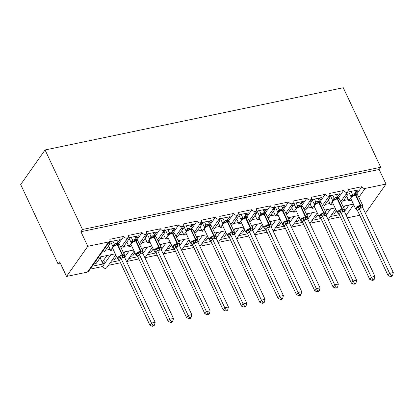 <?xml version="1.0" encoding="UTF-8"?>
<svg xmlns="http://www.w3.org/2000/svg" width="414" height="414" viewBox="0 0 414 414"><rect width="100%" height="100%" fill="white"/><g stroke="black" fill="none" stroke-linecap="round" stroke-linejoin="round"><path stroke-width="0.62" d="M356.63 194.187L361.903 186.698A2.603 2.029 35.2 0 0 365.132 188.427L386.014 184.07L379.146 169.481L380.709 167.261L343.289 87.732L45.059 149.966L20.7 184.551L58.12 264.08L60.496 263.583M110.848 254.724L102.527 266.544L90.133 269.131M106.967 255.536L102.232 262.259L104.576 261.767L103.014 263.982L92.172 266.249L93.735 264.028L96.079 263.542L100.809 256.82M100.131 257.787L102.232 262.259M361.903 186.698L347.983 189.602A2.603 2.029 -144.8 0 1 347.91 191.563A2.603 2.029 -144.8 0 1 345.706 192.22A2.603 2.029 -144.8 0 1 343.584 190.523L329.663 193.426A2.603 2.029 -144.8 0 1 329.591 195.382A2.603 2.029 -144.8 0 1 327.386 196.045A2.603 2.029 -144.8 0 1 325.264 194.342L311.344 197.25A2.603 2.029 -144.8 0 1 311.271 199.206A2.603 2.029 -144.8 0 1 309.067 199.869A2.603 2.029 -144.8 0 1 306.945 198.166L293.024 201.075A2.603 2.029 -144.8 0 1 292.952 203.031A2.603 2.029 -144.8 0 1 290.747 203.688A2.603 2.029 -144.8 0 1 288.625 201.991L274.705 204.894A2.603 2.029 -144.8 0 1 274.637 206.85A2.603 2.029 -144.8 0 1 272.428 207.512A2.603 2.029 -144.8 0 1 270.311 205.815L256.385 208.718A2.603 2.029 -144.8 0 1 256.318 210.674A2.603 2.029 -144.8 0 1 254.108 211.337A2.603 2.029 -144.8 0 1 251.991 209.634L238.066 212.542A2.603 2.029 -144.8 0 1 237.998 214.499A2.603 2.029 -144.8 0 1 235.794 215.161A2.603 2.029 -144.8 0 1 233.672 213.458L219.751 216.362A2.603 2.029 -144.8 0 1 219.679 218.323A2.603 2.029 -144.8 0 1 217.474 218.98A2.603 2.029 -144.8 0 1 215.352 217.283L201.432 220.186A2.603 2.029 -144.8 0 1 201.359 222.142A2.603 2.029 -144.8 0 1 199.155 222.804A2.603 2.029 -144.8 0 1 197.033 221.102L183.112 224.01A2.603 2.029 -144.8 0 1 183.04 225.966A2.603 2.029 -144.8 0 1 180.835 226.629A2.603 2.029 -144.8 0 1 178.713 224.926L164.793 227.829A2.603 2.029 -144.8 0 1 164.72 229.791A2.603 2.029 -144.8 0 1 162.516 230.448A2.603 2.029 -144.8 0 1 160.394 228.751L146.473 231.654A2.603 2.029 -144.8 0 1 146.401 233.61A2.603 2.029 -144.8 0 1 144.196 234.272A2.603 2.029 -144.8 0 1 142.08 232.57L128.154 235.478A2.603 2.029 -144.8 0 1 128.086 237.434A2.603 2.029 -144.8 0 1 125.877 238.097A2.603 2.029 -144.8 0 1 123.76 236.394L118.487 243.882M123.76 236.394L109.834 239.302A2.603 2.029 -144.8 0 1 109.767 241.258L99.826 255.366L98.051 257.022L98.444 257.317M109.767 241.258A2.603 2.029 -144.8 0 1 108.67 241.947L87.437 272.096A2.603 2.029 -144.8 0 0 88.534 271.408L98.46 257.311L114.518 253.958M129.168 250.905L124.609 257.373M125.287 251.712L123.915 253.658M119.48 260.551L110.491 262.424L112.049 260.209L114.399 259.718L116.577 256.618M120.531 262.786L108.452 265.307M142.08 232.57L136.806 240.058M147.487 247.08L142.928 253.549L139.228 254.237L137.717 256.514L136.123 255.102L138.074 252.333L140.651 252.126L142.804 251.345L142.949 252.302A1.91 1.206 16.8 0 0 142.768 252.53M143.601 247.888L142.23 249.839M137.795 256.727L128.811 258.6L130.369 256.385L132.713 255.893L134.897 252.794M138.85 258.962L126.772 261.482M160.394 228.751L155.121 236.239M165.807 243.256L161.248 249.725L157.548 250.418L156.021 252.7L154.443 251.282L156.394 248.509L159.411 248.214L161.118 247.52L161.269 248.483A1.91 1.206 16.8 0 0 161.087 248.705M161.921 244.069L160.549 246.014M156.114 252.902L147.125 254.781L148.688 252.561L151.032 252.074L153.216 248.974M157.17 255.143L145.091 257.663M178.713 224.926L173.44 232.414M184.126 239.432L179.567 245.906M180.24 240.244L178.869 242.19M174.434 249.078L165.445 250.956L167.008 248.742L169.352 248.25L171.536 245.15M175.489 251.319L163.411 253.839M197.033 221.102L191.76 228.59M202.441 235.613L197.887 242.081M198.56 236.42L197.188 238.371M192.753 245.259L183.764 247.132L185.327 244.917L187.671 244.426L189.855 241.326M193.809 247.494L181.73 250.015M215.352 217.283L210.079 224.771M220.76 231.788L216.206 238.257L212.506 238.95L210.995 241.222L209.401 239.815L211.352 237.041L214.364 236.746L216.077 236.052L216.222 237.01A1.91 1.206 16.8 0 0 216.041 237.238M216.879 232.601L215.508 234.547M211.073 241.434L202.084 243.313L203.647 241.093L205.991 240.606L208.175 237.507M212.123 243.675L200.05 246.195M233.672 213.458L228.399 220.947M239.08 227.964L234.526 234.438L230.826 235.126L229.294 237.408L227.716 235.99L229.672 233.217L232.244 233.015L234.396 232.233L234.541 233.191A1.91 1.206 16.8 0 0 234.36 233.413M235.199 228.776L233.827 230.722M229.392 237.61L220.403 239.489L221.966 237.269L224.31 236.782L226.494 233.682M230.443 239.851L218.364 242.371M251.991 209.634L246.718 217.122M257.399 224.145L252.845 230.614M253.518 224.952L252.147 226.898M247.712 233.791L238.723 235.664L240.28 233.449L242.63 232.958L244.809 229.858M248.762 236.027L236.684 238.547M270.311 205.815L265.038 213.303M275.719 220.32L271.16 226.789M271.832 221.133L270.466 223.079M266.026 229.967L257.042 231.84L258.6 229.625L260.944 229.133L263.128 226.039M267.082 232.207L255.003 234.728M288.625 201.991L283.352 209.479M294.038 216.496L289.479 222.97M290.152 217.309L288.781 219.254M284.346 226.142L275.357 228.021L276.919 225.801L279.264 225.314L281.448 222.214M285.401 228.383L273.323 230.903M306.945 198.166L301.671 205.654M312.358 212.677L307.799 219.146M308.471 213.484L307.1 215.43M302.665 222.323L293.676 224.197L295.239 221.982L297.583 221.49L299.767 218.39M303.721 224.559L291.642 227.079M325.264 194.342L319.991 201.83M330.672 208.853L326.118 215.321M326.791 209.66L325.42 211.611M320.985 218.499L311.996 220.372L313.558 218.157L315.903 217.666L318.087 214.566M322.04 220.734L309.962 223.255M343.584 190.523L338.31 198.011M102.056 252.204L104.406 251.717L110.129 243.587L107.785 244.079L109.348 241.859L120.189 239.597L118.627 241.812L117.819 240.094M117.41 242.071L118.627 241.812M112.567 247.582L110.559 250.429L113.389 249.839M108.53 245.859L110.15 249.306A3.814 1.93 78.2 0 1 110.559 250.429M121.338 248.183L122.725 247.893L128.449 239.768L126.104 240.255L127.662 238.04L138.509 235.773L136.946 237.993L136.139 236.27M135.73 238.247L136.946 237.993M130.886 243.758L128.878 246.609L131.709 246.019M126.85 242.04L128.469 245.486A3.814 1.93 78.2 0 1 128.878 246.609M139.653 244.358L141.045 244.069L146.768 235.944L144.424 236.43L145.982 234.215L156.828 231.954L155.266 234.169L154.458 232.445M154.049 234.422L155.266 234.169M149.206 239.934L147.198 242.785L150.028 242.195M145.169 238.216L146.789 241.662A3.814 1.93 78.2 0 1 147.198 242.785M157.972 240.539L159.364 240.249L165.088 232.119L162.738 232.611L164.301 230.391L175.148 228.13L173.585 230.344L172.773 228.626M172.369 230.603L173.585 230.344M167.525 236.115L165.517 238.961L168.348 238.371M163.483 234.391L165.108 237.838A3.814 1.93 78.2 0 1 165.517 238.961M176.292 236.715L177.678 236.425L183.402 228.295L181.058 228.787L182.621 226.572L193.467 224.305L191.905 226.525L191.092 224.802M190.683 226.779L191.905 226.525M185.845 232.29L183.837 235.142L186.662 234.552M181.803 230.567L183.428 234.019A3.814 1.93 78.2 0 1 183.837 235.142M194.611 232.891L195.998 232.601L201.721 224.476L199.377 224.962L200.94 222.748L211.782 220.486L210.224 222.701L209.412 220.978M209.003 222.955L210.224 222.701M204.164 228.466L202.156 231.317L204.982 230.727M200.122 226.748L201.747 230.194A3.814 1.93 78.2 0 1 202.156 231.317M212.931 229.066L214.317 228.776L220.041 220.652L217.697 221.143L219.26 218.923L230.101 216.662L228.544 218.877L227.731 217.159M227.322 219.13L228.544 218.877M222.478 224.642L220.476 227.493L223.301 226.903M218.442 222.923L220.062 226.37A3.814 1.93 78.2 0 1 220.476 227.493M231.25 225.247L232.637 224.957L238.361 216.827L236.016 217.319L237.579 215.104L248.421 212.837L246.863 215.057L246.051 213.334M245.642 215.311L246.863 215.057M240.798 220.822L238.79 223.674L241.621 223.079M236.761 219.099L238.381 222.551A3.814 1.93 78.2 0 1 238.79 223.674M249.57 221.423L250.956 221.133L256.68 213.008L254.336 213.495L255.893 211.28L266.74 209.018L265.177 211.233L264.37 209.51M263.961 211.487L265.177 211.233M259.117 216.998L257.11 219.85L259.94 219.26M255.081 215.28L256.701 218.727A3.814 1.93 78.2 0 1 257.11 219.85M267.884 217.598L269.276 217.309L274.999 209.184L272.655 209.675L274.213 207.455L285.06 205.194L283.497 207.409L282.69 205.686M282.281 207.662L283.497 207.409M277.437 213.174L275.429 216.025L278.26 215.435M273.4 211.456L275.02 214.902A3.814 1.93 78.2 0 1 275.429 216.025M286.203 213.779L287.595 213.489L293.319 205.36L290.97 205.851L292.532 203.631L303.379 201.37L301.816 203.59L301.009 201.866M300.6 203.843L301.816 203.59M295.756 209.355L293.749 212.201L296.579 211.611M291.715 207.631L293.34 211.078A3.814 1.93 78.2 0 1 293.749 212.201M304.523 209.955L305.91 209.665L311.633 201.54L309.289 202.027L310.852 199.812L321.699 197.545L320.136 199.765L319.323 198.042M318.915 200.019L320.136 199.765M314.076 205.53L312.068 208.382L314.899 207.792M310.034 203.812L311.659 207.259A3.814 1.93 78.2 0 1 312.068 208.382M322.842 206.131L324.229 205.841L329.953 197.716L327.609 198.202L329.171 195.988L340.018 193.726L338.455 195.941L337.643 194.218M337.234 196.195L338.455 195.941M332.395 201.706L330.388 204.557L333.213 203.967M328.354 199.988L329.979 203.434A3.814 1.93 78.2 0 1 330.388 204.557M348.992 205.028L344.438 211.497M345.11 205.841L343.739 207.787M339.304 214.675L330.315 216.553L331.878 214.333L334.222 213.847L336.406 210.747M340.355 216.915L328.281 219.436M341.162 202.311L342.549 202.022L348.272 193.892L345.928 194.383L347.491 192.163L358.333 189.902L356.775 192.117L355.962 190.399M355.554 192.375L356.775 192.117M350.71 197.887L348.707 200.733L351.533 200.143M346.673 196.164L348.298 199.61A3.814 1.93 78.2 0 1 348.707 200.733M58.12 264.08L59.683 261.865L66.55 276.454L87.784 246.304L80.916 231.716L379.146 169.481M87.784 246.304L108.67 241.947M115.775 254.91L106.848 267.584A2.603 2.029 -144.8 0 1 104.644 268.246A2.603 2.029 -144.8 0 1 102.527 266.544M66.55 276.454L87.437 272.096M347.424 217.842L359.704 215.28M110.129 243.587L109.327 241.885M128.449 239.768L127.647 238.066M146.768 235.944L145.966 234.241M165.088 232.119L164.286 230.417M183.402 228.295L182.605 226.593M201.721 224.476L200.919 222.773M220.041 220.652L219.239 218.949M238.361 216.827L237.558 215.125M256.68 213.008L255.878 211.306M274.999 209.184L274.197 207.481M293.319 205.36L292.517 203.657M311.633 201.54L310.836 199.838M329.953 197.716L329.156 196.013M348.272 193.892L347.47 192.189M386.014 184.07L365.412 213.324M80.916 231.716L82.479 229.496L380.709 167.261M45.059 149.966L82.479 229.496M103.014 263.982L100.11 257.813M350.917 196.603L352.449 194.316L356.144 193.617L357.686 194.973L356.806 194.559L355.052 194.725L351.74 196.329M352.428 194.326A1.91 1.63 63.2 0 1 352.035 196.107L351.201 196.914M390.537 276.573L392.001 276.262L392.622 275.377L391.158 275.683L390.537 276.573L388.073 275.569L357.494 210.581L355.947 209.23L357.903 206.457L360.475 206.255L362.628 205.473L362.773 206.431A1.91 1.206 16.8 0 0 362.592 206.653M388.073 275.569L389.636 273.354L359.088 208.433L357.525 210.648M391.158 275.683L389.636 273.354L393.3 272.588L362.721 207.6L359.088 208.433M354.746 190.652L356.144 193.617M348.707 191.91L350.886 196.536M351.082 191.418L352.449 194.316M352.961 195.957L352.474 194.383M353.986 193.83A1.91 0.963 -101.8 0 0 355.052 194.725A0.869 0.44 78.2 0 1 355.538 195.134A3.731 1.377 154.8 0 0 351.046 197.695A3.731 1.377 154.8 0 0 350.818 198.627L355.626 208.842A3.731 1.377 -25.2 0 1 355.849 207.911A3.731 1.377 -25.2 0 1 360.346 205.349L360.785 205.256A3.731 1.377 -25.2 0 1 362.814 205.577L357.686 194.973M357.903 206.457L359.057 208.366M362.628 205.473L362.721 207.6M393.3 272.588L392.622 275.377M332.597 200.423L334.108 198.151A1.91 1.63 63.2 0 1 333.715 199.931L332.747 200.868L332.499 202.451A3.731 1.377 154.8 0 1 332.727 201.52A3.731 1.377 154.8 0 1 337.219 198.958A0.869 0.44 78.2 0 0 336.732 198.549L333.715 199.931L332.882 200.733M372.217 280.392L373.682 280.087L374.308 279.202L372.843 279.507L372.217 280.392L369.754 279.393L339.175 214.405L337.633 213.055L339.584 210.281L342.601 209.986L344.308 209.298L344.453 210.255A1.91 1.206 16.8 0 0 344.272 210.478M369.754 279.393L371.317 277.173L340.769 212.253L339.206 214.473M372.843 279.507L371.317 277.173L374.981 276.407L344.401 211.425L340.769 212.253M336.427 194.476L337.824 197.442L339.366 198.798L338.486 198.384L336.732 198.549A1.91 0.963 -101.8 0 1 335.671 197.654L337.824 197.442M330.388 195.734L332.566 200.355M334.108 198.151L335.671 197.654M332.763 195.237L334.129 198.14M339.071 198.813L339.366 198.798L339.071 198.813M334.641 199.781L334.155 198.208M332.499 202.451L337.306 212.667A3.731 1.377 -25.2 0 1 337.534 211.735A3.731 1.377 -25.2 0 1 342.026 209.168L342.466 209.08A3.731 1.377 -25.2 0 1 344.495 209.396L339.366 198.798M339.584 210.281L340.738 212.191M344.308 209.298L344.401 211.425M374.981 276.407L374.308 279.202M314.278 204.247L315.789 201.97A1.91 1.63 63.2 0 1 315.396 203.755L314.428 204.692L314.185 206.275A3.731 1.377 154.8 0 1 314.407 205.344A3.731 1.377 154.8 0 1 318.899 202.777A0.869 0.44 78.2 0 0 318.418 202.374L315.396 203.755L314.562 204.557M353.898 284.216L355.362 283.911L355.988 283.026L354.524 283.331L353.898 284.216L351.439 283.212L320.886 218.292L319.313 216.874L321.264 214.105L323.841 213.898L325.989 213.117L326.134 214.074A1.91 1.206 16.8 0 0 325.958 214.302M351.439 283.212L352.997 280.997L322.449 216.077L320.886 218.292M354.524 283.331L352.997 280.997L356.661 280.231L326.113 215.311L322.449 216.077M318.107 198.296L319.504 201.266L321.047 202.617L320.157 202.203L318.418 202.374A1.91 0.963 -101.8 0 1 317.352 201.478L319.504 201.266M312.073 199.558L314.247 204.18M315.789 201.97L317.352 201.478M314.443 199.062L315.81 201.965M320.752 202.637L321.047 202.617L320.752 202.637M316.322 203.605L315.841 202.032M314.185 206.275L318.987 216.486A3.731 1.377 -25.2 0 1 319.215 215.559A3.731 1.377 -25.2 0 1 323.707 212.993L324.146 212.899A3.731 1.377 -25.2 0 1 326.18 213.22L321.047 202.617M321.264 214.105L322.418 216.01M325.989 213.117L326.082 215.249M356.661 280.231L355.988 283.026M295.958 208.071L297.475 205.794A1.91 1.63 63.2 0 1 297.076 207.58L296.113 208.511L295.865 210.095A3.731 1.377 154.8 0 1 296.088 209.163A3.731 1.377 154.8 0 1 300.58 206.602A0.869 0.44 78.2 0 0 300.098 206.193L297.076 207.58L296.248 208.382M335.578 288.041L337.043 287.735L337.669 286.845L336.204 287.15L335.578 288.041L333.12 287.037L302.572 222.116L300.994 220.698L302.944 217.93L305.522 217.723L307.669 216.941L307.819 217.899A1.91 1.206 16.8 0 0 307.638 218.121M333.12 287.037L334.678 284.822L304.13 219.901L302.572 222.116A1.91 1.63 63.2 0 0 301.288 220.678M336.204 287.15L334.678 284.822L338.341 284.056L307.768 219.068L304.13 219.901M299.788 202.12L301.185 205.085L302.732 206.441L301.847 206.027L300.098 206.193A1.91 0.963 -101.8 0 1 299.032 205.303L301.185 205.085M293.754 203.377L295.927 208.004M296.124 202.886L297.521 205.851L299.032 205.303M302.432 206.462L302.732 206.441L302.432 206.462M298.002 207.43L297.521 205.851M295.865 210.095L300.673 220.31A3.731 1.377 -25.2 0 1 300.895 219.379A3.731 1.377 -25.2 0 1 305.387 216.817L305.827 216.724A3.731 1.377 -25.2 0 1 307.861 217.045L302.732 206.441M302.944 217.93L304.099 219.834M307.669 216.941L307.768 219.068M338.341 284.056L337.669 286.845M277.639 211.89L279.155 209.619A1.91 1.63 63.2 0 1 278.757 211.399L277.794 212.335L277.546 213.919A3.731 1.377 154.8 0 1 277.768 212.987A3.731 1.377 154.8 0 1 282.26 210.426A0.869 0.44 78.2 0 0 281.779 210.017L278.757 211.399L277.929 212.201M317.259 291.86L318.723 291.554L319.349 290.669L317.885 290.975L317.259 291.86L314.8 290.861L284.221 225.873L282.674 224.523L284.625 221.749L287.642 221.454L289.355 220.766L289.5 221.723A1.91 1.206 16.8 0 0 289.319 221.945M314.8 290.861L316.363 288.641L285.81 223.72L284.252 225.94A1.91 1.63 63.2 0 0 282.969 224.502M317.885 290.975L316.363 288.641L320.027 287.88L289.448 222.892L285.81 223.72M281.468 205.944L282.865 208.91L284.413 210.265L283.528 209.851L281.779 210.017A1.91 0.963 -101.8 0 1 280.713 209.122L282.865 208.91M275.434 207.202L277.608 211.828M277.804 206.705L279.202 209.675L280.713 209.122M284.118 210.281L284.413 210.265L284.118 210.281M279.683 211.249L279.202 209.675M277.546 213.919L282.353 224.134A3.731 1.377 -25.2 0 1 282.576 223.203A3.731 1.377 -25.2 0 1 287.068 220.641L287.507 220.548A3.731 1.377 -25.2 0 1 289.541 220.864L284.413 210.265M284.625 221.749L285.779 223.658M289.355 220.766L289.448 222.892M320.027 287.88L319.349 290.669M259.319 215.715L260.836 213.443A1.91 1.63 63.2 0 1 260.442 215.223L259.474 216.16L259.226 217.743A3.731 1.377 154.8 0 1 259.449 216.812A3.731 1.377 154.8 0 1 263.946 214.245A0.869 0.44 78.2 0 0 263.459 213.841L260.442 215.223L259.609 216.025M298.944 295.684L300.409 295.379L301.03 294.494L299.565 294.799L298.944 295.684L296.481 294.68L265.902 229.698L264.355 228.342L266.305 225.573L268.883 225.366L271.035 224.585L271.18 225.542A1.91 1.206 16.8 0 0 270.999 225.77M296.481 294.68L298.044 292.465L267.496 227.545L265.933 229.765M299.565 294.799L298.044 292.465L301.708 291.699L271.16 226.779L267.496 227.545M263.149 209.763L264.546 212.734L266.093 214.085L265.208 213.676L263.459 213.841A1.91 0.963 -101.8 0 1 262.393 212.946L264.546 212.734M257.115 211.026L259.288 215.647M259.485 210.529L260.882 213.5L262.393 212.946M265.798 214.105L266.093 214.085L265.798 214.105M261.363 215.073L260.882 213.5M259.226 217.743L264.034 227.954A3.731 1.377 -25.2 0 1 264.256 227.027A3.731 1.377 -25.2 0 1 268.748 224.46L269.188 224.367A3.731 1.377 -25.2 0 1 271.222 224.688L266.093 214.085M266.305 225.573L267.46 227.483M271.035 224.585L271.129 226.717M301.708 291.699L301.03 294.494M241 219.539L242.516 217.262A1.91 1.63 63.2 0 1 242.123 219.047L241.155 219.984L240.907 221.562A3.731 1.377 154.8 0 1 241.129 220.636A3.731 1.377 154.8 0 1 245.626 218.069A0.869 0.44 78.2 0 0 245.14 217.666L242.123 219.047L241.29 219.85M280.625 299.508L282.089 299.203L282.71 298.318L281.246 298.623L280.625 299.508L278.161 298.504L247.613 233.584L246.035 232.166L247.986 229.397L250.563 229.19L252.716 228.409L252.861 229.366A1.91 1.206 16.8 0 0 252.68 229.589M278.161 298.504L279.724 296.289L249.176 231.369L247.613 233.584A1.91 1.63 63.2 0 0 246.33 232.145M281.246 298.623L279.724 296.289L283.388 295.524L252.809 230.536L249.176 231.369M244.829 213.588L246.232 216.553L247.774 217.909L246.889 217.495L245.14 217.666A1.91 0.963 -101.8 0 1 244.074 216.77L246.232 216.553M238.795 214.845L240.974 219.472M242.516 217.262L244.074 216.77M241.165 214.354L242.532 217.257M247.479 217.93L247.774 217.909L247.479 217.93M243.049 218.897L242.563 217.319M240.907 221.562L245.714 231.778A3.731 1.377 -25.2 0 1 245.937 230.846A3.731 1.377 -25.2 0 1 250.434 228.285L250.874 228.192A3.731 1.377 -25.2 0 1 252.902 228.512L247.774 217.909M247.986 229.397L249.14 231.302M252.716 228.409L252.809 230.536M283.388 295.524L282.71 298.318M222.68 223.358L224.197 221.086A1.91 1.63 63.2 0 1 223.803 222.867L222.835 223.803L222.587 225.387A3.731 1.377 154.8 0 1 222.815 224.455A3.731 1.377 154.8 0 1 227.307 221.894A0.869 0.44 78.2 0 0 226.82 221.485L223.803 222.867L222.97 223.669M262.305 303.327L263.77 303.022L264.391 302.137L262.926 302.443L262.305 303.327L259.842 302.329L229.294 237.408A1.91 1.63 63.2 0 0 228.016 235.97M259.842 302.329L261.405 300.109L230.857 235.193M262.926 302.443L261.405 300.109L265.069 299.348L234.521 234.427M226.515 217.412L227.912 220.377L229.454 221.733L228.575 221.319L226.82 221.485A1.91 0.963 -101.8 0 1 225.754 220.59L227.912 220.377M220.476 218.67L222.654 223.296M222.851 218.173L224.243 221.143L225.754 220.59M229.159 221.749L229.454 221.733L229.159 221.749M224.73 222.716L224.243 221.143M222.587 225.387L227.395 235.602A3.731 1.377 -25.2 0 1 227.617 234.671A3.731 1.377 -25.2 0 1 232.114 232.109L232.554 232.016A3.731 1.377 -25.2 0 1 234.583 232.332L229.454 221.733M229.672 233.217L230.826 235.126M234.396 232.233L234.49 234.36M265.069 299.348L264.391 302.137M204.366 227.182L205.877 224.911A1.91 1.63 63.2 0 1 205.484 226.691L204.516 227.628L204.268 229.211A3.731 1.377 154.8 0 1 204.495 228.28A3.731 1.377 154.8 0 1 208.987 225.713A0.869 0.44 78.2 0 0 208.501 225.309L205.484 226.691L204.651 227.493M243.986 307.152L245.45 306.846L246.071 305.962L244.612 306.267L243.986 307.152L241.522 306.148L210.974 241.233A1.91 1.63 63.2 0 0 209.696 239.794M241.522 306.148L243.085 303.933L212.537 239.013M244.612 306.267L243.085 303.933L246.749 303.167L216.201 238.252M208.195 221.231L209.593 224.202L211.135 225.552L210.255 225.144L208.501 225.309A1.91 0.963 -101.8 0 1 207.435 224.414L209.593 224.202M202.156 222.494L204.335 227.115M204.532 221.997L205.924 224.968L207.435 224.414M210.84 225.573L211.135 225.552L210.84 225.573M206.41 226.541L205.924 224.968M204.268 229.211L209.075 239.427A3.731 1.377 -25.2 0 1 209.298 238.495A3.731 1.377 -25.2 0 1 213.795 235.928L214.235 235.84A3.731 1.377 -25.2 0 1 216.263 236.156L211.135 225.552M211.352 237.041L212.506 238.95M216.077 236.052L216.17 238.185M246.749 303.167L246.071 305.962M186.046 231.007L187.558 228.73A1.91 1.63 63.2 0 1 187.164 230.515L186.196 231.452L185.953 233.03A3.731 1.377 154.8 0 1 186.176 232.104A3.731 1.377 154.8 0 1 190.668 229.537A0.869 0.44 78.2 0 0 190.186 229.133L187.164 230.515L186.331 231.317M225.666 310.976L227.131 310.671L227.757 309.786L226.292 310.091L225.666 310.976L223.208 309.972L192.655 245.052L191.082 243.634L193.033 240.865L195.61 240.658L197.757 239.877L197.902 240.834A1.91 1.206 16.8 0 0 197.726 241.057M223.208 309.972L224.766 307.757L194.218 242.837L192.655 245.052M226.292 310.091L224.766 307.757L228.43 306.991L197.882 242.071L194.218 242.837M189.876 225.056L191.273 228.026L192.815 229.377L191.925 228.963L190.186 229.133A1.91 0.963 -101.8 0 1 189.12 228.238L191.273 228.026M183.842 226.313L186.015 230.94M186.212 225.821L187.604 228.787L189.12 228.238M192.52 229.397L192.815 229.377L192.52 229.397M188.091 230.365L187.604 228.787M185.953 233.03L190.756 243.246A3.731 1.377 -25.2 0 1 190.983 242.314A3.731 1.377 -25.2 0 1 195.475 239.753L195.915 239.659A3.731 1.377 -25.2 0 1 197.949 239.98L192.815 229.377M193.033 240.865L194.187 242.77M197.757 239.877L197.851 242.009M228.43 306.991L227.757 309.786M167.727 234.826L169.243 232.554A1.91 1.63 63.2 0 1 168.845 234.334L167.882 235.271L167.634 236.855A3.731 1.377 154.8 0 1 167.856 235.923A3.731 1.377 154.8 0 1 172.348 233.361A0.869 0.44 78.2 0 0 171.867 232.953L168.845 234.334L168.017 235.142M207.347 314.795L208.811 314.49L209.437 313.605L207.973 313.91L207.347 314.795L204.889 313.796L174.341 248.876L172.762 247.458L174.713 244.684L177.29 244.483L179.438 243.701L179.588 244.658A1.91 1.206 16.8 0 0 179.407 244.881M204.889 313.796L206.446 311.582L175.898 246.661L174.341 248.876A1.91 1.63 63.2 0 0 173.057 247.437M207.973 313.91L206.446 311.582L210.11 310.816L179.531 245.828L175.898 246.661M171.556 228.88L172.954 231.845L174.501 233.201L173.616 232.787L171.867 232.953A1.91 0.963 -101.8 0 1 170.801 232.057L172.954 231.845M165.522 230.137L167.696 234.764M169.243 232.554L170.801 232.057M167.893 229.646L169.259 232.544M174.201 233.217L174.501 233.201L174.201 233.217M169.771 234.184L169.29 232.611M167.634 236.855L172.441 247.07A3.731 1.377 -25.2 0 1 172.664 246.139A3.731 1.377 -25.2 0 1 177.156 243.577L177.596 243.484A3.731 1.377 -25.2 0 1 179.629 243.805L174.501 233.201M174.713 244.684L175.867 246.594M179.438 243.701L179.531 245.828M210.11 310.816L209.437 313.605M149.407 238.65L150.924 236.378A1.91 1.63 63.2 0 1 150.525 238.159L149.563 239.095L149.314 240.679A3.731 1.377 154.8 0 1 149.537 239.747A3.731 1.377 154.8 0 1 154.029 237.186A0.869 0.44 78.2 0 0 153.547 236.777L150.525 238.159L149.697 238.961M189.027 318.62L190.492 318.314L191.118 317.429L189.653 317.735L189.027 318.62L186.569 317.621L156.021 252.7A1.91 1.63 63.2 0 0 154.738 251.262M186.569 317.621L188.132 315.401L157.579 250.48M189.653 317.735L188.132 315.401L191.796 314.635L161.243 249.72M153.237 232.699L154.634 235.669L156.181 237.02L155.297 236.611L153.547 236.777A1.91 0.963 -101.8 0 1 152.481 235.882L154.634 235.669M147.203 233.962L149.376 238.583M149.573 233.465L150.97 236.435L152.481 235.882M155.887 237.041L156.181 237.02L155.887 237.041M151.452 238.009L150.97 236.435M149.314 240.679L154.122 250.894A3.731 1.377 -25.2 0 1 154.344 249.963A3.731 1.377 -25.2 0 1 158.836 247.396L159.276 247.308A3.731 1.377 -25.2 0 1 161.31 247.624L156.181 237.02M156.394 248.509L157.548 250.418M161.118 247.52L161.217 249.652M191.796 314.635L191.118 317.429M131.088 242.475L132.604 240.198A1.91 1.63 63.2 0 1 132.206 241.983L131.243 242.92L130.995 244.503A3.731 1.377 154.8 0 1 131.217 243.572A3.731 1.377 154.8 0 1 135.714 241.005A0.869 0.44 78.2 0 0 135.228 240.601L132.206 241.983L131.378 242.785M170.713 322.444L172.172 322.139L172.798 321.254L171.334 321.559L170.713 322.444L168.25 321.44L137.702 256.52A1.91 1.63 63.2 0 0 136.418 255.086M168.25 321.44L169.812 319.225L139.264 254.305M171.334 321.559L169.812 319.225L173.476 318.459L142.923 253.539M134.917 236.523L136.315 239.494L137.862 240.844L136.972 240.43L135.228 240.601A1.91 0.963 -101.8 0 1 134.162 239.706L136.315 239.494M128.883 237.786L131.057 242.407M131.254 237.289L132.651 240.26L134.162 239.706M137.567 240.865L137.862 240.844L137.567 240.865M133.132 241.833L132.651 240.26M130.995 244.503L135.802 254.713A3.731 1.377 -25.2 0 1 136.025 253.787A3.731 1.377 -25.2 0 1 140.517 251.22L140.957 251.127A3.731 1.377 -25.2 0 1 142.99 251.448L137.862 240.844M138.074 252.333L139.228 254.237M142.804 251.345L142.897 253.477M173.476 318.459L172.798 321.254M112.768 246.299L114.285 244.022A1.91 1.63 63.2 0 1 113.891 245.807L112.924 246.739L112.675 248.322A3.731 1.377 154.8 0 1 112.898 247.391A3.731 1.377 154.8 0 1 117.395 244.829A0.869 0.44 78.2 0 0 116.908 244.42L113.891 245.807L113.058 246.609M152.393 326.268L153.858 325.963L154.479 325.073L153.014 325.378L152.393 326.268L149.93 325.264L119.382 260.344L117.804 258.926L119.755 256.157L122.332 255.95L124.485 255.169L124.63 256.126A1.91 1.206 16.8 0 0 124.448 256.349M149.93 325.264L151.493 323.049L120.945 258.129L119.382 260.344M153.014 325.378L151.493 323.049L155.157 322.283L124.578 257.296L120.945 258.129M116.598 240.348L117.995 243.313L119.542 244.669L118.658 244.255L116.908 244.42A1.91 0.963 -101.8 0 1 115.842 243.53L117.995 243.313M110.564 241.605L112.743 246.232M114.285 244.022L115.842 243.53M112.934 241.114L114.3 244.012M119.248 244.69L119.542 244.669L119.248 244.69M114.818 245.657L114.331 244.079M112.675 248.322L117.483 258.538A3.731 1.377 -25.2 0 1 117.705 257.606A3.731 1.377 -25.2 0 1 122.202 255.045L122.637 254.952A3.731 1.377 -25.2 0 1 124.671 255.272L119.542 244.669M119.755 256.157L120.909 258.062M124.485 255.169L124.578 257.296M155.157 322.283L154.479 325.073M365.132 188.427L358.907 197.266M353.675 204.697L346.218 215.285M348.298 199.61L343.548 200.604M329.979 203.434L325.228 204.428M311.659 207.259L306.909 208.247M293.34 211.078L288.589 212.071M275.02 214.902L270.275 215.896M256.701 218.727L251.955 219.715M238.381 222.551L233.636 223.539M220.062 226.37L215.316 227.364M201.747 230.194L196.997 231.183M183.428 234.019L178.677 235.007M165.108 237.838L160.358 238.831M146.789 241.662L142.038 242.656M128.469 245.486L123.724 246.475M110.15 249.306L105.404 250.299M358.012 195.361A3.731 1.377 154.8 0 0 355.978 195.041L355.538 195.134L360.346 205.349A0.869 0.44 78.2 0 1 360.475 206.255A1.91 0.963 -101.8 0 0 360.77 208.247M361.21 208.154A1.91 0.963 -101.8 0 1 360.915 206.162A0.869 0.44 -101.8 0 0 360.785 205.256L355.978 195.041A0.869 0.44 -101.8 0 0 355.491 194.637A1.91 0.963 -101.8 0 1 354.425 193.742M351.119 196.976A1.91 1.206 16.8 0 0 350.891 196.505M359.078 208.459A1.91 1.206 16.8 0 0 357.417 207.549M357.541 210.638A1.91 1.63 63.2 0 0 356.247 209.21M339.692 199.181A3.731 1.377 154.8 0 0 337.658 198.865L337.219 198.958L342.026 209.168A0.869 0.44 78.2 0 1 342.161 210.074A1.91 0.963 -101.8 0 0 342.45 212.066M342.89 211.978A1.91 0.963 -101.8 0 1 342.601 209.986A0.869 0.44 -101.8 0 0 342.466 209.08L337.658 198.865A0.869 0.44 -101.8 0 0 337.172 198.456A1.91 0.963 -101.8 0 1 336.106 197.561M332.799 200.795A1.91 1.206 16.8 0 0 332.577 200.329M340.758 212.284A1.91 1.206 16.8 0 0 339.097 211.373M339.226 214.462A1.91 1.63 63.2 0 0 337.927 213.034M321.373 203.005A3.731 1.377 154.8 0 0 319.339 202.689L318.899 202.777L323.707 212.993A0.869 0.44 78.2 0 1 323.841 213.898A1.91 0.963 -101.8 0 0 324.131 215.891M324.571 215.797A1.91 0.963 -101.8 0 1 324.281 213.805A0.869 0.44 -101.8 0 0 324.146 212.899L319.339 202.689A0.869 0.44 -101.8 0 0 318.858 202.28A1.91 0.963 -101.8 0 1 317.792 201.385M314.48 204.619A1.91 1.206 16.8 0 0 314.257 204.154M322.444 216.103A1.91 1.206 16.8 0 0 320.778 215.192M320.907 218.287A1.91 1.63 63.2 0 0 319.608 216.858M303.053 206.829A3.731 1.377 154.8 0 0 301.019 206.508L300.58 206.602L305.387 216.817A0.869 0.44 78.2 0 1 305.522 217.723A1.91 0.963 -101.8 0 0 305.811 219.715M306.251 219.622A1.91 0.963 -101.8 0 1 305.962 217.629A0.869 0.44 -101.8 0 0 305.827 216.724L301.019 206.508A0.869 0.44 -101.8 0 0 300.538 206.105A1.91 0.963 -101.8 0 1 299.472 205.209M296.16 208.444A1.91 1.206 16.8 0 0 295.938 207.978M304.124 219.927A1.91 1.206 16.8 0 0 302.458 219.016M284.734 210.654A3.731 1.377 154.8 0 0 282.7 210.333L282.26 210.426L287.068 220.641A0.869 0.44 78.2 0 1 287.202 221.542A1.91 0.963 -101.8 0 0 287.497 223.534M287.937 223.446A1.91 0.963 -101.8 0 1 287.642 221.454A0.869 0.44 -101.8 0 0 287.507 220.548L282.7 210.333A0.869 0.44 -101.8 0 0 282.219 209.924A1.91 0.963 -101.8 0 1 281.153 209.029M277.846 212.268A1.91 1.206 16.8 0 0 277.618 211.797M285.805 223.751A1.91 1.206 16.8 0 0 284.144 222.841M266.414 214.473A3.731 1.377 154.8 0 0 264.386 214.157L263.946 214.245L268.748 224.46A0.869 0.44 78.2 0 1 268.883 225.366A1.91 0.963 -101.8 0 0 269.178 227.358M269.618 227.265A1.91 0.963 -101.8 0 1 269.323 225.273A0.869 0.44 -101.8 0 0 269.188 224.367L264.386 214.157A0.869 0.44 -101.8 0 0 263.899 213.748A1.91 0.963 -101.8 0 1 262.833 212.853M259.526 216.087A1.91 1.206 16.8 0 0 259.299 215.622M267.485 227.571A1.91 1.206 16.8 0 0 265.824 226.66M265.948 229.754A1.91 1.63 63.2 0 0 264.649 228.326M248.095 218.297A3.731 1.377 154.8 0 0 246.066 217.976L245.626 218.069L250.434 228.285A0.869 0.44 78.2 0 1 250.563 229.19A1.91 0.963 -101.8 0 0 250.858 231.183M251.298 231.09A1.91 0.963 -101.8 0 1 251.003 229.097A0.869 0.44 -101.8 0 0 250.874 228.192L246.066 217.976A0.869 0.44 -101.8 0 0 245.58 217.573A1.91 0.963 -101.8 0 1 244.514 216.677M241.207 219.912A1.91 1.206 16.8 0 0 240.979 219.446M249.166 231.395A1.91 1.206 16.8 0 0 247.505 230.484M229.775 222.121A3.731 1.377 154.8 0 0 227.747 221.8L227.307 221.894L232.114 232.109A0.869 0.44 78.2 0 1 232.244 233.015A1.91 0.963 -101.8 0 0 232.539 235.007M232.978 234.914A1.91 0.963 -101.8 0 1 232.684 232.922A0.869 0.44 -101.8 0 0 232.554 232.016L227.747 221.8A0.869 0.44 -101.8 0 0 227.26 221.392A1.91 0.963 -101.8 0 1 226.194 220.502M222.887 223.736A1.91 1.206 16.8 0 0 222.66 223.265M230.846 235.219A1.91 1.206 16.8 0 0 229.185 234.308M211.461 225.94A3.731 1.377 154.8 0 0 209.427 225.625L208.987 225.713L213.795 235.928A0.869 0.44 78.2 0 1 213.929 236.834A1.91 0.963 -101.8 0 0 214.219 238.826M214.659 238.738A1.91 0.963 -101.8 0 1 214.364 236.746A0.869 0.44 -101.8 0 0 214.235 235.84L209.427 225.625A0.869 0.44 -101.8 0 0 208.941 225.216A1.91 0.963 -101.8 0 1 207.875 224.321M204.568 227.555A1.91 1.206 16.8 0 0 204.34 227.089M212.527 239.044A1.91 1.206 16.8 0 0 210.866 238.128M193.141 229.765A3.731 1.377 154.8 0 0 191.108 229.444L190.668 229.537L195.475 239.753A0.869 0.44 78.2 0 1 195.61 240.658A1.91 0.963 -101.8 0 0 195.9 242.651M196.339 242.557A1.91 0.963 -101.8 0 1 196.05 240.565A0.869 0.44 -101.8 0 0 195.915 239.659L191.108 229.444A0.869 0.44 -101.8 0 0 190.621 229.04A1.91 0.963 -101.8 0 1 189.56 228.145M186.248 231.379A1.91 1.206 16.8 0 0 186.026 230.914M194.213 242.863A1.91 1.206 16.8 0 0 192.546 241.952M192.676 245.047A1.91 1.63 63.2 0 0 191.377 243.618M174.822 233.589A3.731 1.377 154.8 0 0 172.788 233.268L172.348 233.361L177.156 243.577A0.869 0.44 78.2 0 1 177.29 244.483A1.91 0.963 -101.8 0 0 177.58 246.475M178.02 246.382A1.91 0.963 -101.8 0 1 177.73 244.389A0.869 0.44 -101.8 0 0 177.596 243.484L172.788 233.268A0.869 0.44 -101.8 0 0 172.307 232.865A1.91 0.963 -101.8 0 1 171.241 231.969M167.929 235.204A1.91 1.206 16.8 0 0 167.706 234.733M175.893 246.687A1.91 1.206 16.8 0 0 174.227 245.776M156.502 237.408A3.731 1.377 154.8 0 0 154.469 237.093L154.029 237.186L158.836 247.396A0.869 0.44 78.2 0 1 158.971 248.302A1.91 0.963 -101.8 0 0 159.266 250.294M159.701 250.206A1.91 0.963 -101.8 0 1 159.411 248.214A0.869 0.44 -101.8 0 0 159.276 247.308L154.469 237.093A0.869 0.44 -101.8 0 0 153.987 236.684A1.91 0.963 -101.8 0 1 152.921 235.789M149.609 239.023A1.91 1.206 16.8 0 0 149.387 238.557M157.574 250.511A1.91 1.206 16.8 0 0 155.912 249.601M138.183 241.233A3.731 1.377 154.8 0 0 136.154 240.917L135.714 241.005L140.517 251.22A0.869 0.44 78.2 0 1 140.651 252.126A1.91 0.963 -101.8 0 0 140.946 254.118M141.386 254.025A1.91 0.963 -101.8 0 1 141.091 252.033A0.869 0.44 -101.8 0 0 140.957 251.127L136.154 240.917A0.869 0.44 -101.8 0 0 135.668 240.508A1.91 0.963 -101.8 0 1 134.602 239.613M131.295 242.847A1.91 1.206 16.8 0 0 131.067 242.381M139.254 254.331A1.91 1.206 16.8 0 0 137.593 253.42M119.863 245.057A3.731 1.377 154.8 0 0 117.835 244.736L117.395 244.829L122.202 255.045A0.869 0.44 78.2 0 1 122.332 255.95A1.91 0.963 -101.8 0 0 122.627 257.943M123.067 257.85A1.91 0.963 -101.8 0 1 122.772 255.857A0.869 0.44 -101.8 0 0 122.637 254.952L117.835 244.736A0.869 0.44 -101.8 0 0 117.348 244.332A1.91 0.963 -101.8 0 1 116.282 243.437M112.975 246.672A1.91 1.206 16.8 0 0 112.748 246.206M120.935 258.155A1.91 1.206 16.8 0 0 119.273 257.244M119.398 260.339A1.91 1.63 63.2 0 0 118.099 258.905M128.086 237.434L121.007 247.484M146.401 233.61L139.327 243.66M164.72 229.791L157.646 239.835M183.04 225.966L175.966 236.016M201.359 222.142L194.28 232.192M219.679 218.323L212.599 228.368M237.998 214.499L230.919 224.548M256.318 210.674L249.238 220.724M274.637 206.85L267.558 216.9M292.952 203.031L285.877 213.081M311.271 199.206L304.197 209.256M329.591 195.382L322.516 205.432M347.91 191.563L340.831 201.608M335.599 209.039L328.142 219.627M317.284 212.863L309.827 223.451M298.965 216.682L291.508 227.27M280.645 220.507L273.188 231.095M262.326 224.331L254.869 234.919M244.006 228.15L236.549 238.743M225.687 231.975L218.23 242.563M207.367 235.799L199.91 246.387M189.053 239.618L181.596 250.211M170.734 243.442L163.276 254.03M152.414 247.267L144.957 257.855M134.095 251.091L126.637 261.679M352.661 204.262L343.025 206.275M334.341 208.087L324.711 210.095M316.022 211.911L306.391 213.919M297.702 215.73L288.072 217.743M279.383 219.555L269.752 221.568M261.068 223.379L251.433 225.387M242.749 227.203L233.113 229.211M224.429 231.022L214.794 233.035M206.11 234.847L196.479 236.855M187.79 238.671L178.16 240.679M169.471 242.49L159.84 244.503M151.151 246.314L141.521 248.322M132.832 250.139L123.201 252.147M351.745 196.324L351.067 197.043L350.818 198.627M362.602 207.109L362.814 205.577M355.626 208.842L356.081 209.37M356.806 194.559L355.631 194.606M344.282 210.933L344.495 209.396M337.306 212.667L337.762 213.194M338.486 198.384L337.317 198.43M325.963 214.757L326.18 213.22M318.987 216.486L319.448 217.019M320.167 202.208L318.997 202.255M307.643 218.576L307.861 217.045M300.673 220.31L301.128 220.838M301.847 206.027L300.678 206.074M289.324 222.401L289.541 220.864M282.353 224.134L282.809 224.662M283.528 209.851L282.358 209.898M271.004 226.225L271.222 224.688M264.034 227.954L264.489 228.487M265.208 213.676L264.039 213.722M252.69 230.044L252.902 228.512M245.714 231.778L246.17 232.311M246.889 217.495L245.719 217.541M234.371 233.869L234.583 232.332M227.395 235.602L227.85 236.13M228.575 221.319L227.4 221.366M216.051 237.693L216.263 236.156M209.075 239.427L209.531 239.954M210.255 225.144L209.261 225.159M197.732 241.517L197.949 239.98M190.756 243.246L191.211 243.779M191.936 228.968L190.942 228.983M179.412 245.336L179.629 243.805M172.441 247.07L172.897 247.598M173.616 232.787L172.622 232.808M161.093 249.161L161.31 247.624M154.122 250.894L154.541 251.391M155.297 236.611L154.303 236.627M142.773 252.985L142.99 251.448M135.802 254.713L136.258 255.247M136.977 240.436L135.989 240.451M124.459 256.804L124.671 255.272M117.483 258.538L117.938 259.066M118.658 244.255L117.669 244.276"/></g></svg>

